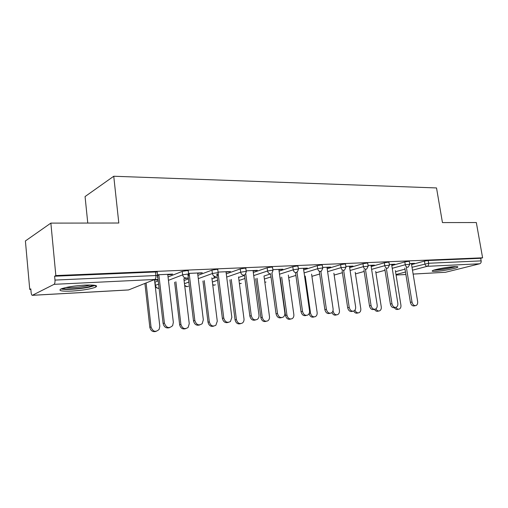 <?xml version="1.0" encoding="UTF-8"?>
<svg xmlns="http://www.w3.org/2000/svg" width="508" height="508" viewBox="0 0 508 508"><rect width="100%" height="100%" fill="white"/><g stroke="black" fill="none" stroke-linecap="round" stroke-linejoin="round"><path stroke-width="0.76" d="M72.009 291.065C82.709 290.341 90.532 289.065 95.472 287.236C98.508 285.496 94.971 284.791 84.874 285.121C74.105 285.82 66.161 287.09 61.036 288.931C57.95 290.76 61.601 291.471 72.009 291.065M435.75 271.361C442.392 271.062 456.248 268.459 457.695 267.221C458.349 266.7 457.283 266.503 454.482 266.624C447.872 266.891 433.769 269.545 432.384 270.764C431.692 271.304 432.816 271.507 435.75 271.361M87.77 223.056L85.065 196.564L113.748 176.244L436.518 187.941L442.449 222.587L476.326 222.542L482.6 257.81L480.695 258.299L428.168 260.509L428.625 263.252L481.152 260.883L480.695 258.299M29.75 289.433L30.804 288.874L31.128 292.462C31.325 294.196 31.712 295.154 32.29 295.332L54.089 284.328C54.813 283.731 55.105 282.315 54.978 280.079L54.61 276.219L55.842 275.565L50.863 223.107L25.4 240.957L29.75 289.433L30.848 289.376M95.358 286.074L96.622 286.004M144.583 283.553L144.926 283.534M481.152 260.883C481.298 262.388 480.809 263.354 479.685 263.785L445.522 272.269L413.131 274.091M50.863 223.107L118.808 223.018L113.748 176.244M55.842 275.565L482.6 257.81M409.677 263.563L414.553 263.347L412.979 263.773L412.921 263.417M411.455 263.843L412.979 263.773M154.794 282.213L158.223 280.835M168.046 276.974L182.239 271.393L186.709 270.662C188.227 270.624 188.747 270.758 188.265 271.062L188.639 274.18M54.61 276.219L155.492 271.977C157.162 271.932 157.728 272.078 157.194 272.409L157.563 275.596M95.307 285.591L95.834 285.566M411.575 264.592L424.453 261.093L428.168 260.509M197.656 273.431L202.305 272.783L188.544 273.393M188.601 273.837L189.198 273.812M185.484 278.143L188.328 278.009L184.233 278.619M211.988 278.917L217.17 277.082M226.282 273.863L240.233 268.923L244.532 268.23C245.789 268.192 246.221 268.307 245.834 268.567L246.228 271.57M253.111 270.942L257.327 270.339L246.132 270.834M264.001 276.041L270.599 273.895M279.082 271.139L292.779 266.694L296.92 266.027L298.012 266.306L298.425 269.202M303.505 268.681L307.346 268.116L298.329 268.516M327.184 268.726L340.608 264.655L344.595 264.02L345.535 264.255L345.954 267.049M349.51 266.624L353.028 266.084L345.859 266.402M371.177 266.554L384.327 262.795L388.175 262.185L388.982 262.382L389.414 265.081M391.668 264.731L394.9 264.217L389.319 264.471M391.801 265.551L404.812 261.925L408.591 261.328L409.34 261.506L409.778 264.16M371.037 265.659L374.409 265.132L368.065 265.411M349.663 267.608L362.947 263.709L366.865 263.087L367.735 263.296L368.16 266.046M327.019 267.627L330.695 267.075L322.637 267.43M303.682 269.9L317.246 265.652L321.304 264.998L322.32 265.259L322.732 268.103M278.898 269.786L282.918 269.202L272.853 269.646M238.601 277.438L244.519 275.431M253.314 272.459L267.138 267.779L271.355 267.1L272.548 267.405L272.955 270.358M215.068 276.714L214.7 276.847M213.766 277.178L214.738 277.127M226.06 272.155L230.486 271.532L218.065 272.085M184.087 280.499L188.436 278.879M197.891 275.361L211.969 270.129L216.351 269.418C217.735 269.38 218.205 269.5 217.773 269.78L218.161 272.84M158.115 279.864L157.994 279.476M154.553 280.06L158.045 279.895M158.064 279.47L154.502 279.648M167.792 274.771L171.399 274.606L172.682 274.104L157.467 274.777M157.518 275.228L158.89 275.171M393.338 264.655L393.281 264.293M372.859 265.576L372.802 265.201M351.498 266.535L351.441 266.154M329.19 267.532L329.133 267.144M305.867 268.58L305.81 268.18M281.47 269.672L281.413 269.265M255.911 270.821L255.854 270.402M229.108 272.021L229.051 271.596M200.971 273.285L200.92 272.847M171.399 274.606L171.348 274.161M415.36 305.676L414.426 305.873C412.464 306.248 411.124 305.073 410.407 302.349L412.001 302.006C412.725 304.736 414.064 305.911 416.027 305.537C417.322 304.864 417.862 303.53 417.633 301.523L411.397 263.487M410.407 302.349L404.832 268.014M412.001 302.006L406.4 267.595M398.64 309.194L397.777 309.378C396.488 309.766 395.37 309.207 394.418 307.696M395.935 307.378C396.894 308.883 398.012 309.448 399.301 309.055C400.596 308.4 401.136 307.092 400.92 305.13L395.364 270.567M454.857 266.605C449.802 268.141 443.77 269.196 436.766 269.773L434.905 269.805M440.087 268.586L449.504 267.081M433.883 270.116L435.591 270.072C443.186 269.462 449.967 268.3 455.936 266.586M93.694 285.179L88.17 286.963C79.762 288.817 64.922 289.674 62.522 288.392M65.722 287.553C72.066 287.915 79.267 287.331 87.332 285.807L90.449 285.007M60.998 288.95C65.246 290.055 80.709 289.008 89.624 287.058L95.263 285.413M395.402 307.461L394.589 307.632C392.525 308.064 391.122 306.876 390.379 304.063L391.96 303.714C392.709 306.534 394.113 307.727 396.176 307.289C397.497 306.584 398.05 305.225 397.827 303.212L391.611 264.37M390.379 304.063L384.804 268.916M391.96 303.714L386.359 268.484M374.574 309.315L373.907 309.461C371.735 309.969 370.262 308.762 369.487 305.848L371.05 305.492C371.831 308.413 373.304 309.626 375.475 309.118C376.828 308.375 377.393 306.991 377.171 304.971L370.98 265.284M369.487 305.848L363.925 269.843M371.05 305.492L365.462 269.411M352.819 311.258L352.336 311.366C350.037 311.956 348.482 310.737 347.669 307.708L349.218 307.353C350.031 310.388 351.587 311.614 353.885 311.017C355.251 310.229 355.822 308.826 355.613 306.807L349.453 266.243M347.669 307.708L342.125 270.802M349.218 307.353L343.643 270.358M330.06 313.284L329.813 313.341C327.381 314.046 325.73 312.814 324.872 309.658L326.396 309.296C327.254 312.464 328.905 313.696 331.343 312.991C332.708 312.153 333.286 310.731 333.083 308.724L326.962 267.24M324.872 309.658L319.348 271.793M326.396 309.296L320.834 271.247M306.261 315.404C303.676 316.23 301.93 314.992 301.022 311.69L302.514 311.328C303.435 314.655 305.194 315.887 307.784 315.036C309.137 314.147 309.715 312.712 309.518 310.731L303.447 268.288M301.022 311.69L295.529 272.809M302.514 311.328L296.926 271.863M378.828 311.004L378.092 311.163C376.676 311.607 375.475 310.998 374.479 309.34M375.914 308.87C376.904 310.629 378.13 311.29 379.597 310.845C380.917 310.147 381.47 308.82 381.26 306.851L375.704 271.431M358.184 312.896L357.588 313.023C356.057 313.525 354.768 312.884 353.727 311.087M354.94 310.115C355.918 312.356 357.295 313.22 359.08 312.699C360.42 311.963 360.985 310.617 360.782 308.642L355.225 272.313M336.633 314.858L336.22 314.954C334.423 315.544 332.994 314.757 331.94 312.579M333.026 310.61L333.089 311.067C333.883 314.027 335.413 315.214 337.693 314.623C339.046 313.849 339.623 312.477 339.42 310.509L333.877 273.215M314.122 316.916L313.938 316.954C311.614 317.652 310.007 316.535 309.112 313.588M305.225 276.054L310.515 313.036C311.353 316.128 312.972 317.322 315.385 316.624C316.744 315.805 317.322 314.414 317.132 312.458L311.594 274.13M290.633 319.056C288.087 319.843 286.385 318.637 285.515 315.443L286.931 315.1C287.82 318.338 289.547 319.532 292.113 318.694C293.453 317.824 294.03 316.421 293.84 314.496L288.328 275.063M281.673 277.139L286.931 315.1M280.283 277.578L285.515 315.443M281.476 317.627C278.771 318.452 276.962 317.189 276.047 313.823L277.508 313.461C278.505 316.967 280.384 318.199 283.159 317.151C284.474 316.198 285.032 314.763 284.842 312.833L278.841 269.38M276.047 313.823L270.593 273.85M277.508 313.461L271.996 273.158M266.173 321.304C263.512 322.091 261.747 320.859 260.871 317.602L262.255 317.259C263.22 320.675 265.068 321.862 267.805 320.834C269.107 319.907 269.665 318.503 269.488 316.63L263.995 275.996M257.035 278.257L262.255 317.259M255.676 278.702L260.871 317.602M255.499 319.957C252.666 320.796 250.787 319.494 249.86 316.059L251.289 315.697C252.387 319.43 254.425 320.637 257.397 319.316C258.636 318.313 259.163 316.884 258.978 315.036L253.054 270.529M249.86 316.059L244.411 274.599M251.289 315.697L245.77 273.799M240.576 323.653C237.788 324.447 235.953 323.19 235.064 319.869L236.417 319.519C237.484 323.151 239.484 324.32 242.411 323.024C243.637 322.04 244.164 320.65 243.992 318.859L238.538 276.936M231.254 279.406L236.417 319.519M229.927 279.857L235.064 319.869M228.244 322.396C225.266 323.247 223.31 321.92 222.377 318.408L223.761 318.04C225.025 322.066 227.247 323.221 230.435 321.507L231.845 317.348L226.009 271.729M222.377 318.408L216.802 274.161M223.761 318.04L218.173 273.78M213.747 326.111C210.826 326.923 208.921 325.628 208.02 322.237L209.328 321.888C210.547 325.799 212.731 326.917 215.875 325.234L217.278 321.196L211.861 277.857M204.229 280.575L209.328 321.888M202.946 281.032L208.02 322.237M199.619 324.961C196.488 325.831 194.443 324.466 193.497 320.872L194.837 320.504C196.342 324.917 198.799 325.965 202.222 323.64L203.327 319.78L197.606 272.993M193.497 320.872L187.865 274.117M194.837 320.504L189.147 273.368M185.611 328.689C182.543 329.521 180.55 328.2 179.641 324.726L180.905 324.377C182.366 328.657 184.779 329.667 188.144 327.4L189.249 323.647L183.877 278.752M175.876 281.756L180.905 324.377M174.638 282.219L179.641 324.726M169.513 327.654C166.211 328.555 164.078 327.158 163.112 323.469L164.395 323.094C166.313 328.028 169.069 328.86 172.663 325.596L173.336 322.332L167.742 274.32M163.112 323.469L157.658 275.92M157.626 275.609L157.582 275.228M164.395 323.094L158.839 274.714M156.064 331.394C152.832 332.251 150.755 330.905 149.828 327.336L151.035 326.987C152.895 331.768 155.594 332.569 159.131 329.387L159.81 326.219L154.496 279.591M146.094 282.943L151.035 326.987M144.913 283.42L149.828 327.336M479.685 263.785L427.184 266.319L412.496 270.186M405.479 272.034L396.005 274.523M396.081 275.025L405.879 274.479M413.131 274.072L445.522 272.269M412.02 267.284L428.625 263.252C428.771 264.846 428.288 265.868 427.184 266.319C426.041 266.217 425.279 265.392 424.904 263.836L424.453 261.093M32.493 295.288L128.619 289.928L154.794 279.47L54.089 284.328M54.978 280.079L155.899 275.533L155.492 271.977M154.794 279.47C155.67 278.905 156.039 277.597 155.899 275.533C157.569 275.488 158.134 275.622 157.601 275.946L157.397 277.285M32.391 295.326L128.372 289.973L130.226 289.287M395.548 271.691L405.016 269.157M392.24 268.3L405.27 264.731C405.644 266.319 406.425 267.164 407.619 267.265L408.21 267.1L409.797 264.3L405.27 264.731L404.812 261.925M375.92 272.771L385.02 270.275M355.473 273.901L364.173 271.456M371.615 269.361L384.785 265.659L384.327 262.795M334.156 275.082L342.411 272.701M350.095 270.478L363.404 266.63L362.947 263.709M311.912 276.327L319.672 274.015M327.616 271.653L341.059 267.646L340.608 264.655M288.69 277.641L295.897 275.419M304.108 272.891L317.69 268.713L317.246 265.652M264.408 279.019L271.012 276.911M279.508 274.199L293.224 269.824L292.779 266.694M238.995 280.479L244.926 278.511M253.727 275.59L267.576 270.993L267.138 267.779M212.382 282.035L217.564 280.232M226.689 277.063L240.665 272.218L240.233 268.923M184.468 283.68L188.824 282.092M198.298 278.644L212.395 273.501L211.969 270.129M155.035 282.092L155.404 285.356L158.598 284.124M168.44 280.333L182.658 274.853L182.239 271.393M387.217 268.249L387.883 268.053L389.439 265.233L384.785 265.659C385.166 267.284 385.978 268.148 387.217 268.249M365.925 269.278L366.674 269.037L368.186 266.217L363.404 266.63C363.785 268.294 364.63 269.176 365.925 269.278M343.675 270.351L344.538 270.059L345.986 267.24L341.059 267.646C341.446 269.348 342.322 270.243 343.675 270.351M289.154 280.956L289.643 280.759M320.402 271.475L321.399 271.107L322.764 268.307L321.755 268.065L317.69 268.713C318.084 270.447 318.986 271.367 320.402 271.475M264.852 282.321L265.989 282.042M296.037 272.65L297.199 272.186L298.456 269.43L297.364 269.164L293.224 269.824C293.618 271.602 294.557 272.542 296.037 272.65M239.401 283.572L241.275 283.381M270.504 273.882C268.954 273.774 267.976 272.809 267.576 270.993L271.793 270.313L272.986 270.605L271.863 273.279M212.712 284.664L214.306 285.153L215.417 284.778M243.713 275.177C242.087 275.069 241.071 274.079 240.665 272.218L244.964 271.526C246.221 271.482 246.653 271.589 246.266 271.844L245.32 274.364M184.677 285.413L187.103 286.671L188.354 286.226M215.57 276.536C213.862 276.422 212.801 275.412 212.395 273.501L216.776 272.79C218.161 272.752 218.631 272.866 218.199 273.139L217.475 275.425M155.169 285.477L155.404 285.356C155.791 287.204 156.845 288.169 158.572 288.258L159.067 288.182M185.972 277.965C184.175 277.851 183.071 276.816 182.658 274.853L187.128 274.13C188.646 274.085 189.166 274.206 188.678 274.511L188.22 276.409M309.22 313.347L310.515 313.036M405.879 274.498L396.088 275.044M239.414 283.712L239.992 283.75M212.744 284.931L214.027 285.198M184.734 285.89L186.836 286.715M154.896 282.156L155.264 285.413C155.524 287.249 156.54 288.214 158.312 288.303"/></g></svg>
